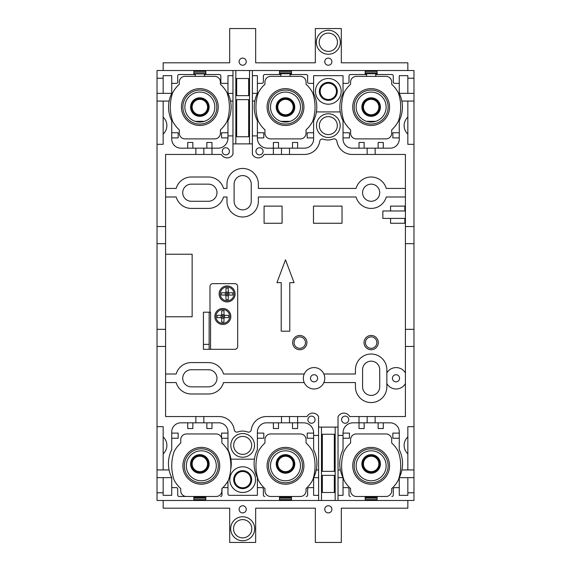 <?xml version="1.0" encoding="UTF-8"?>
<svg xmlns="http://www.w3.org/2000/svg" width="571" height="571" viewBox="0 0 571 571"><rect width="100%" height="100%" fill="white"/><g stroke="black" fill="none" stroke-linecap="round" stroke-linejoin="round"><path stroke-width="0.86" d="M390.564 218.407L390.564 223.261L404.839 223.261L404.839 218.407M404.839 210.985L404.839 206.131L390.564 206.131L390.564 210.985M165.59 316.762L192.141 316.762L192.141 254.238L165.59 254.238M313.479 206.131L313.479 223.261L342.029 223.261L342.029 206.131L313.479 206.131M264.087 206.131L264.087 223.261L282.074 223.261L282.074 206.131L264.087 206.131M281.217 331.18L289.782 331.18L289.782 282.645L294.065 282.645L285.5 259.805L276.935 282.645L281.217 282.645L281.217 331.18M378.288 342.6A7.138 7.138 0 0 0 371.614 335.477A7.138 7.138 0 0 0 364.012 342.6A7.138 7.138 0 0 0 370.686 349.723A7.138 7.138 0 0 0 378.288 342.6A7.138 7.138 0 0 0 371.614 335.477A7.138 7.138 0 0 0 364.012 342.6M306.913 342.6A7.138 7.138 0 0 0 300.239 335.477A7.138 7.138 0 0 0 292.637 342.6A7.138 7.138 0 0 0 299.311 349.723A7.138 7.138 0 0 0 306.913 342.6A7.138 7.138 0 0 0 300.239 335.477A7.138 7.138 0 0 0 292.637 342.6M405.41 210.985L382.856 210.985L382.856 218.407L405.41 218.407M375.718 74.544L391.849 74.516L377.145 74.516L377.145 71.368L365.155 71.368L365.155 74.516L350.451 74.516A1.427 1.427 0 0 0 349.024 75.943L349.024 81.938A1.427 1.427 0 0 1 347.596 83.366L343.028 83.366L343.028 75.657L313.622 75.657L313.622 93.387A31.148 31.148 0 0 1 316.405 111.916L340.245 111.916A31.284 31.284 0 0 0 343.028 120.766L343.028 139.038A9.136 9.136 0 0 0 352.164 148.174L367.153 148.174L367.153 154.456L405.41 154.456L405.41 416.545L349.652 416.545A6.566 6.566 0 0 0 338.118 416.545A1.998 1.998 0 0 0 338.032 416.702L338.032 477.642L343.028 477.642A31.405 31.405 0 0 1 343.028 449.684L343.028 432.818A9.992 9.992 0 0 1 353.021 422.825L390.136 422.825A9.136 9.136 0 0 1 399.272 431.962L399.272 449.684A31.405 31.405 0 0 1 399.272 477.642L399.272 495.342L407.837 495.342L407.837 477.642M407.837 101.067L407.837 144.32L413.975 144.32L413.975 346.454L405.41 346.454M413.975 144.32L413.975 70.519L252.382 70.519L252.382 154.291A6.566 6.566 0 0 0 264.002 154.456L304.486 154.456A15.417 15.417 0 0 0 319.739 141.287A2.634 2.634 0 0 1 323.215 139.188A14.368 14.368 0 0 0 333.071 139.038A2.855 2.855 0 0 1 336.911 141.287A15.417 15.417 0 0 0 352.164 154.456L367.153 154.456M338.032 477.642L338.032 500.482L413.975 500.482L413.975 346.454M413.975 426.68L407.837 426.68L407.837 436.951A11.42 11.42 0 0 0 407.837 453.809L407.837 469.933M355.969 496.477L365.155 496.485L365.155 499.632L377.145 499.632L377.145 496.485L386.367 496.47M377.145 497.27L365.155 497.27M377.145 498.197L365.155 498.197M343.028 487.634L347.596 487.634A1.427 1.427 0 0 1 349.024 489.062L349.024 495.057A1.427 1.427 0 0 0 350.451 496.485M399.272 487.634L394.704 487.634A1.427 1.427 0 0 0 393.276 489.062L393.276 495.057A1.427 1.427 0 0 1 391.849 496.485M407.837 492.773L413.975 492.773M338.032 495.342L343.028 495.342L343.028 477.642M163.163 500.482L163.163 508.19L229.685 508.19L229.685 542.45L255.665 542.45L255.665 508.19L315.335 508.19L315.335 542.45L341.315 542.45L341.315 508.19L407.837 508.19L407.837 500.482M239.106 509.332A3.569 3.569 0 0 1 242.675 505.763A3.569 3.569 0 0 1 246.244 509.332A3.569 3.569 0 0 1 242.675 512.901A3.569 3.569 0 0 1 239.106 509.332M324.756 509.332A3.569 3.569 0 0 1 328.325 505.763A3.569 3.569 0 0 1 331.894 509.332A3.569 3.569 0 0 1 328.325 512.901A3.569 3.569 0 0 1 324.756 509.332M230.684 528.746A11.991 11.991 0 0 1 242.675 516.755A11.991 11.991 0 0 1 254.666 528.746A11.991 11.991 0 0 1 242.675 540.737A11.991 11.991 0 0 1 230.684 528.746M233.539 528.746A9.136 9.136 0 0 1 242.675 519.61A9.136 9.136 0 0 1 251.811 528.746A9.136 9.136 0 0 1 242.675 537.882A9.136 9.136 0 0 1 233.539 528.746M232.968 75.657L232.968 93.359L227.972 93.359L227.972 75.657L232.968 75.657L232.968 70.519L157.025 70.519L157.025 500.482L318.618 500.482L318.618 495.342L313.622 495.342L313.622 477.642L318.618 477.642L318.532 416.545A6.566 6.566 0 0 0 306.998 416.545L266.514 416.545A15.417 15.417 0 0 0 251.247 429.813A2.719 2.719 0 0 1 247.55 431.962A14.275 14.275 0 0 0 237.807 431.962A2.684 2.684 0 0 1 234.238 429.813A15.417 15.417 0 0 0 219.1 416.545L195.853 416.545L195.853 422.825L180.864 422.825A9.136 9.136 0 0 0 171.728 431.962L171.728 449.684A31.405 31.405 0 0 0 169.08 469.933L157.025 469.933M195.853 416.545L165.59 416.545L165.59 226.544L157.025 226.544M232.968 93.359L232.968 154.291A6.566 6.566 0 0 1 221.348 154.456L165.59 154.456L165.59 226.544M157.025 426.68L163.163 426.68L163.163 436.951A11.42 11.42 0 0 1 163.163 453.809L163.163 469.933M157.025 346.454L165.59 346.454M163.163 436.951L163.163 453.809M163.163 477.642L163.163 495.342L171.728 495.342L171.728 477.642A31.405 31.405 0 0 1 169.08 469.933M171.728 487.634L176.296 487.634A1.427 1.427 0 0 1 177.724 489.062L177.724 495.057A1.427 1.427 0 0 0 179.151 496.485L193.855 496.485L193.855 499.632L205.845 499.632L205.845 496.485L216.388 496.477M186.103 496.47L179.151 496.485M242.675 471.503A8.137 8.137 0 0 1 250.812 479.64A8.137 8.137 0 0 1 242.675 487.777A8.137 8.137 0 0 1 234.538 479.64A8.137 8.137 0 0 1 242.675 471.503M233.682 445.38A8.993 8.993 0 0 1 242.675 436.387A8.993 8.993 0 0 1 251.668 445.38A8.993 8.993 0 0 1 242.675 454.373A8.993 8.993 0 0 1 233.682 445.38M230.827 445.38A11.848 11.848 0 0 1 242.675 433.532A11.848 11.848 0 0 1 254.523 445.38A11.848 11.848 0 0 1 242.675 457.228A11.848 11.848 0 0 1 230.827 445.38M220.549 496.485A1.427 1.427 0 0 0 221.976 495.057L221.976 489.062A1.427 1.427 0 0 1 223.404 487.634L227.972 487.634L227.972 493.915A1.427 1.427 0 0 0 229.399 495.342L257.378 495.342L257.378 477.642A31.405 31.405 0 0 1 257.378 449.684L257.378 431.962A9.136 9.136 0 0 1 266.514 422.825L303.629 422.825A9.992 9.992 0 0 1 313.622 432.818L313.622 449.684A31.405 31.405 0 0 1 313.622 477.642M254.416 459.177L230.934 459.177A31.405 31.405 0 0 1 230.691 469.576M195.853 422.825L218.836 422.825A9.136 9.136 0 0 1 227.972 431.962L227.972 449.684A31.405 31.405 0 0 1 230.934 459.177M289.497 422.825L289.497 416.545L266.514 416.545M257.378 433.103L263.802 433.103L263.802 438.243L257.378 438.243M270.304 496.477L279.505 496.485L279.505 499.632L291.495 499.632L291.495 496.485L300.703 496.47M291.495 497.27L279.505 497.27M279.505 498.197L291.495 498.197M257.378 487.634L261.946 487.634A1.427 1.427 0 0 1 263.374 489.062L263.374 495.057A1.427 1.427 0 0 0 264.801 496.485M313.622 487.634L309.054 487.634A1.427 1.427 0 0 0 307.626 489.062L307.626 495.057A1.427 1.427 0 0 1 306.199 496.485M163.163 492.773L157.025 492.773M205.845 497.27L193.855 497.27M193.855 498.197L205.845 498.197M227.972 487.634L227.972 480.989M227.972 433.103L221.548 433.103L221.548 438.243L227.972 438.243M192.855 422.825L192.855 428.535L187.716 428.535L187.716 422.825M171.728 433.103L178.152 433.103L178.152 438.243L171.728 438.243M203.847 422.825L203.847 416.545M206.845 422.825L206.845 428.535L211.984 428.535L211.984 422.825M255.523 479.64A12.848 12.848 0 0 1 242.675 492.488A12.848 12.848 0 0 1 229.827 479.64A12.848 12.848 0 0 1 242.675 466.793A12.848 12.848 0 0 1 255.523 479.64M251.668 479.64A8.993 8.993 0 0 1 242.675 488.633A8.993 8.993 0 0 1 233.682 479.64A8.993 8.993 0 0 1 242.675 470.647A8.993 8.993 0 0 1 251.668 479.64M318.618 495.342L318.618 477.642M307.912 419.685A3.569 3.569 0 0 1 311.481 416.116A3.569 3.569 0 0 1 315.049 419.685A3.569 3.569 0 0 1 311.481 423.254A3.569 3.569 0 0 1 307.912 419.685M318.618 435.43L313.622 435.43M338.032 427.108L318.618 427.108L318.532 416.545M165.59 382.57L176.175 382.57A15.703 15.703 0 0 0 191.285 393.99L208.415 393.99A15.703 15.703 0 0 0 223.525 382.57L304.236 382.57M304.236 374.005L223.525 374.005A15.703 15.703 0 0 0 208.415 362.585L191.285 362.585A15.703 15.703 0 0 0 176.175 374.005L165.59 374.005M191.285 386.853A8.565 8.565 0 0 1 182.72 378.288A8.565 8.565 0 0 1 191.285 369.723L208.415 369.723A8.565 8.565 0 0 1 216.98 378.288A8.565 8.565 0 0 1 208.415 386.853L191.285 386.853M324.756 378.288A10.706 10.706 0 0 0 314.05 367.581A10.706 10.706 0 0 0 303.344 378.288A10.706 10.706 0 0 0 314.05 388.994A10.706 10.706 0 0 0 324.756 378.288M310.481 378.288A3.569 3.569 0 0 1 314.05 374.719A3.569 3.569 0 0 1 317.619 378.288A3.569 3.569 0 0 1 314.05 381.856A3.569 3.569 0 0 1 310.481 378.288M323.864 374.005L355.447 374.005L355.447 369.723A15.703 15.703 0 0 1 371.15 354.02A15.703 15.703 0 0 1 386.853 369.723L386.853 372.949A10.706 10.706 0 0 1 405.41 372.949M386.853 372.949L386.853 386.853A15.703 15.703 0 0 1 371.15 402.555A15.703 15.703 0 0 1 355.447 386.853L355.447 382.57L323.864 382.57M379.715 386.853L379.715 369.723A8.565 8.565 0 0 0 371.15 361.157A8.565 8.565 0 0 0 362.585 369.723L362.585 386.853A8.565 8.565 0 0 0 371.15 395.418A8.565 8.565 0 0 0 379.715 386.853M386.853 383.626A10.706 10.706 0 0 0 405.41 383.626M392.42 378.288A3.569 3.569 0 0 1 395.988 374.719A3.569 3.569 0 0 1 399.557 378.288A3.569 3.569 0 0 1 395.988 381.856A3.569 3.569 0 0 1 392.42 378.288M341.601 419.685A3.569 3.569 0 0 1 345.17 416.116A3.569 3.569 0 0 1 348.738 419.685A3.569 3.569 0 0 1 345.17 423.254A3.569 3.569 0 0 1 341.601 419.685M364.155 422.825L364.155 428.535L359.016 428.535L359.031 416.545M367.153 422.825L367.153 416.545M375.147 422.825L375.147 416.545M343.028 433.103L349.452 433.103L349.452 438.243L343.028 438.243M338.032 500.482L318.618 500.482M322.329 475.358L322.329 492.488L334.32 492.488L334.32 475.358L322.329 475.358M322.329 434.245L322.329 471.361L334.32 471.361L334.32 434.245L322.329 434.245M338.032 435.43L343.028 435.43M338.032 469.933L340.38 469.933M297.634 416.545L297.634 428.535L292.495 428.535L292.495 422.825M278.505 422.825L278.505 428.535L273.366 428.535L273.366 422.825M281.503 416.545L281.503 422.825M318.618 469.933L316.27 469.933M313.622 433.103L307.198 433.103L307.198 438.243L313.622 438.243M157.025 477.642L171.728 477.642M166.875 125.62A11.42 11.42 0 0 1 163.163 134.049L163.163 117.191A11.42 11.42 0 0 1 166.875 125.62M163.163 117.191L163.163 101.067M195.853 154.456L195.853 148.174L180.864 148.174A9.136 9.136 0 0 1 171.728 139.038L171.728 120.766A31.284 31.284 0 0 1 171.728 93.359L171.728 75.657L163.163 75.657L163.163 93.359M157.025 144.32L163.163 144.32L163.163 134.049M157.025 101.067L169.144 101.067M157.025 93.359L171.728 93.359M157.025 78.227L163.163 78.227M227.972 83.366L222.262 83.366A1.427 1.427 0 0 1 220.834 81.938L220.834 75.943A1.427 1.427 0 0 0 219.407 74.516L205.845 74.516L205.845 71.368L193.855 71.368L193.855 74.516L179.151 74.516L195.282 74.544M171.728 83.366L176.296 83.366A1.427 1.427 0 0 0 177.724 81.938L177.724 75.943A1.427 1.427 0 0 1 179.151 74.516M219.407 74.516L204.418 74.544M163.163 70.519L163.163 62.81L229.685 62.81L229.685 28.55L255.665 28.55L255.665 62.81L315.335 62.81L315.335 28.55L341.315 28.55L341.315 62.81L407.837 62.81L407.837 70.519M324.756 61.668A3.569 3.569 0 0 1 328.325 58.099A3.569 3.569 0 0 1 331.894 61.668A3.569 3.569 0 0 1 328.325 65.237A3.569 3.569 0 0 1 324.756 61.668M239.106 61.668A3.569 3.569 0 0 1 242.675 58.099A3.569 3.569 0 0 1 246.244 61.668A3.569 3.569 0 0 1 242.675 65.237A3.569 3.569 0 0 1 239.106 61.668M316.334 42.254A11.991 11.991 0 0 1 328.325 30.263A11.991 11.991 0 0 1 340.316 42.254A11.991 11.991 0 0 1 328.325 54.245A11.991 11.991 0 0 1 316.334 42.254M319.189 42.254A9.136 9.136 0 0 1 328.325 33.118A9.136 9.136 0 0 1 337.461 42.254A9.136 9.136 0 0 1 328.325 51.39A9.136 9.136 0 0 1 319.189 42.254M232.968 70.519L252.382 70.519M319.332 125.62A8.993 8.993 0 0 1 328.325 116.627A8.993 8.993 0 0 1 337.318 125.62A8.993 8.993 0 0 1 328.325 134.613A8.993 8.993 0 0 1 319.332 125.62M316.477 125.62A11.848 11.848 0 0 1 328.325 113.772A11.848 11.848 0 0 1 340.173 125.62A11.848 11.848 0 0 1 328.325 137.468A11.848 11.848 0 0 1 316.477 125.62M289.497 154.456L289.497 148.174L304.486 148.174A9.136 9.136 0 0 0 313.622 139.038L313.622 120.738A31.148 31.148 0 0 0 316.405 111.916M165.59 188.43L176.175 188.43A15.703 15.703 0 0 1 191.285 177.01L208.415 177.01A15.703 15.703 0 0 1 223.525 188.43L226.972 188.43L226.972 184.148A15.703 15.703 0 0 1 242.675 168.445A15.703 15.703 0 0 1 258.377 184.148L258.377 188.43L356.04 188.43A15.703 15.703 0 0 1 386.26 188.43L405.41 188.43M405.41 196.995L386.26 196.995A15.703 15.703 0 0 1 356.04 196.995L258.377 196.995L258.377 201.278A15.703 15.703 0 0 1 242.675 216.98A15.703 15.703 0 0 1 226.972 201.278L226.972 196.995L223.525 196.995A15.703 15.703 0 0 1 208.415 208.415L191.285 208.415A15.703 15.703 0 0 1 176.175 196.995L165.59 196.995M191.285 201.278A8.565 8.565 0 0 1 182.72 192.713A8.565 8.565 0 0 1 191.285 184.148L208.415 184.148A8.565 8.565 0 0 1 216.98 192.713A8.565 8.565 0 0 1 208.415 201.278L191.285 201.278M251.24 201.278L251.24 184.148A8.565 8.565 0 0 0 242.675 175.583A8.565 8.565 0 0 0 234.11 184.148L234.11 201.278A8.565 8.565 0 0 0 242.675 209.843A8.565 8.565 0 0 0 251.24 201.278M379.715 192.713A8.565 8.565 0 0 1 371.15 201.278A8.565 8.565 0 0 1 362.585 192.713A8.565 8.565 0 0 1 371.15 184.148A8.565 8.565 0 0 1 379.715 192.713M211.984 154.456L211.984 148.174L217.979 148.174A9.992 9.992 0 0 0 227.972 138.182L227.972 120.766A31.405 31.405 0 0 0 227.972 93.359M222.262 151.315A3.569 3.569 0 0 1 225.83 147.746A3.569 3.569 0 0 1 229.399 151.315A3.569 3.569 0 0 1 225.83 154.884A3.569 3.569 0 0 1 222.262 151.315M206.845 148.174L206.845 142.464L211.984 142.464L211.984 148.174L195.853 148.174M203.847 154.456L203.847 148.174M227.972 137.897L221.548 137.897L221.548 132.757L227.972 132.757M252.382 143.892L232.968 143.892M236.68 99.639L236.68 136.755L248.67 136.755L248.67 99.639L236.68 99.639M236.68 78.513L236.68 95.642L248.67 95.642L248.67 78.513L236.68 78.513M252.382 135.898L257.378 135.898L257.378 138.182A9.992 9.992 0 0 0 267.371 148.174L289.497 148.174M255.951 151.315A3.569 3.569 0 0 1 259.519 147.746A3.569 3.569 0 0 1 263.088 151.315A3.569 3.569 0 0 1 259.519 154.884A3.569 3.569 0 0 1 255.951 151.315M257.378 135.898L257.378 120.766A31.405 31.405 0 0 1 257.378 93.359L257.378 75.657L252.382 75.657M290.068 74.544L306.199 74.516L291.495 74.516L291.495 71.368L279.505 71.368L279.505 74.516L264.801 74.516A1.427 1.427 0 0 0 263.374 75.943A1.427 1.427 0 0 1 264.801 74.516L280.932 74.544M279.505 73.73L291.495 73.73M291.495 72.802L279.505 72.802M328.325 99.497A8.137 8.137 0 0 1 320.188 91.36A8.137 8.137 0 0 1 328.325 83.223A8.137 8.137 0 0 1 336.462 91.36A8.137 8.137 0 0 1 328.325 99.497M337.318 91.36A8.993 8.993 0 0 1 328.325 100.353A8.993 8.993 0 0 1 319.332 91.36A8.993 8.993 0 0 1 328.325 82.367A8.993 8.993 0 0 1 337.318 91.36M341.173 91.36A12.848 12.848 0 0 1 328.325 104.207A12.848 12.848 0 0 1 315.478 91.36A12.848 12.848 0 0 1 328.325 78.513A12.848 12.848 0 0 1 341.173 91.36M343.028 83.366L343.028 93.359A31.284 31.284 0 0 0 339.866 107.062A31.284 31.284 0 0 1 343.028 93.359M340.245 111.916A31.284 31.284 0 0 1 339.866 107.062M350.451 74.516L366.582 74.544M399.272 120.766A31.284 31.284 0 0 0 402.434 107.062A31.284 31.284 0 0 1 399.272 120.766L399.272 139.038A9.136 9.136 0 0 1 390.136 148.174L367.153 148.174M391.849 74.516A1.427 1.427 0 0 1 393.276 75.943L393.276 81.938A1.427 1.427 0 0 0 394.704 83.366L399.272 83.366M263.374 75.943L263.374 81.938A1.427 1.427 0 0 1 261.946 83.366L257.378 83.366M413.975 78.227L407.837 78.227M313.622 83.366L309.054 83.366A1.427 1.427 0 0 1 307.626 81.938L307.626 75.943A1.427 1.427 0 0 0 306.199 74.516M377.145 72.802L365.155 72.802M377.145 73.73L365.155 73.73M313.622 137.897L307.198 137.897L307.198 132.757L313.622 132.757M292.495 148.174L292.495 142.464L297.634 142.464L297.634 148.174M281.503 154.456L281.503 148.174M273.366 154.456L273.366 142.464L278.505 142.464L278.505 148.174M252.382 93.359L257.378 93.359M252.382 101.067L254.809 101.067M407.837 93.359L407.837 75.657L399.272 75.657L399.272 93.359A31.284 31.284 0 0 1 401.856 101.067L413.975 101.067M413.975 93.359L399.272 93.359M401.856 101.067A31.284 31.284 0 0 1 402.434 107.062M407.837 134.049A11.42 11.42 0 0 1 407.837 117.191M413.975 226.544L405.41 226.544M378.145 148.174L378.145 142.464L383.284 142.464L383.284 148.174M399.272 137.897L392.848 137.897L392.848 132.757L399.272 132.757M375.147 148.174L375.147 154.456M343.028 137.897L349.452 137.897L349.452 132.757L343.028 132.757M364.155 148.174L364.155 142.464L359.016 142.464L359.016 148.174M257.378 137.897L263.802 137.897L263.802 132.757L257.378 132.757M232.968 135.898L227.972 135.898M232.968 101.067L230.541 101.067M171.728 137.897L178.152 137.897L178.152 132.757L171.728 132.757M187.716 148.174L187.716 142.464L192.855 142.464L192.855 148.174M193.855 73.944L205.845 73.944M205.845 72.802L193.855 72.802M413.975 477.642L399.272 477.642M399.272 433.103L392.848 433.103L392.848 438.243L399.272 438.243M413.975 469.933L401.92 469.933M407.837 453.809L407.837 436.951M378.145 422.825L378.145 428.535L383.284 428.535L383.284 422.825M203.419 344.363L203.426 312.194L209.157 312.194L209.129 349.309L203.419 349.309L203.419 344.363L209.129 344.363M209.129 349.309L234.824 349.309A2.855 2.855 0 0 0 237.679 346.454L237.679 286.499A2.855 2.855 0 0 0 234.824 283.644L212.84 283.644A2.855 2.855 0 0 0 209.985 286.499L209.985 312.194M209.157 312.194L210.556 312.194L210.556 349.309M219.121 293.922A7.994 7.994 0 0 0 227.115 301.916A7.994 7.994 0 0 0 235.109 293.922A7.994 7.994 0 0 0 227.115 285.928A7.994 7.994 0 0 0 219.121 293.922A7.994 7.994 0 0 0 227.115 301.916A7.994 7.994 0 0 0 235.109 293.922A7.994 7.994 0 0 0 227.115 285.928A7.994 7.994 0 0 0 219.121 293.922M232.782 295.064A10.028 7.095 -90 0 0 232.825 293.922A10.028 7.095 -90 0 0 232.782 292.78L228.314 292.78L228.257 288.255A10.028 7.095 180 0 0 225.973 288.255L225.973 292.723L221.448 292.78A10.028 7.095 90 0 0 221.405 293.922A10.028 7.095 90 0 0 221.448 295.064L225.916 295.064L225.973 299.589A10.028 7.095 0 0 0 228.257 299.589L228.314 295.064L232.782 295.064M225.916 292.78L227.337 293.701L225.959 295.079M227.337 294.144L228.272 295.079M227.337 293.701L228.314 292.78M214.839 316.477A7.994 7.994 0 0 0 222.833 324.471A7.994 7.994 0 0 0 230.827 316.477A7.994 7.994 0 0 0 222.833 308.483A7.994 7.994 0 0 0 214.839 316.477A7.994 7.994 0 0 0 222.833 324.471A7.994 7.994 0 0 0 230.827 316.477A7.994 7.994 0 0 0 222.833 308.483A7.994 7.994 0 0 0 214.839 316.477M228.5 317.619A10.028 7.095 -90 0 0 228.543 316.477A10.028 7.095 -90 0 0 228.5 315.335L224.032 315.335L223.975 310.81A10.028 7.095 180 0 0 221.691 310.81L221.691 315.278L217.166 315.335A10.028 7.095 90 0 0 217.123 316.477A10.028 7.095 90 0 0 217.166 317.619L221.691 317.676L221.691 322.144A10.028 7.095 0 0 0 223.975 322.144L223.975 317.676L228.5 317.619M221.634 315.335L223.054 316.255L221.676 317.633M223.054 316.698L223.989 317.633M223.054 316.255L224.032 315.335M199.85 122.051A14.989 14.989 0 0 1 184.861 107.062A14.989 14.989 0 0 1 199.85 92.074A14.989 14.989 0 0 1 214.839 107.062A14.989 14.989 0 0 1 199.85 122.051M214.696 138.896L185.004 138.896A5.71 5.71 0 0 1 179.294 133.186L179.294 129.853A30.691 30.691 0 0 1 172.599 121.173A44.538 44.538 0 0 1 172.599 92.952A30.691 30.691 0 0 1 179.294 84.272L179.294 82.081A5.71 5.71 0 0 1 185.004 76.371L214.696 76.371A5.71 5.71 0 0 1 220.406 82.081L220.406 84.272A30.691 30.691 0 0 1 227.101 92.952A44.538 44.538 0 0 1 227.101 121.173A30.691 30.691 0 0 1 220.406 129.853L220.406 133.186A5.71 5.71 0 0 1 214.696 138.896M199.85 88.648A18.415 18.415 0 0 0 181.435 107.062A18.415 18.415 0 0 0 199.85 125.477A18.415 18.415 0 0 0 218.265 107.062A18.415 18.415 0 0 0 199.85 88.648M199.85 90.075A16.987 16.987 0 0 1 216.837 107.062A16.987 16.987 0 0 1 199.85 124.05A16.987 16.987 0 0 1 182.863 107.062A16.987 16.987 0 0 1 199.85 90.075M204.418 76.371L204.418 73.944M195.282 76.371L195.282 73.944M285.5 122.051A14.989 14.989 0 0 1 270.511 107.062A14.989 14.989 0 0 1 285.5 92.074A14.989 14.989 0 0 1 300.489 107.062A14.989 14.989 0 0 1 285.5 122.051M300.346 138.896L270.654 138.896A5.71 5.71 0 0 1 264.944 133.186L264.944 129.853A30.691 30.691 0 0 1 258.249 121.173A44.538 44.538 0 0 1 258.249 92.952A30.691 30.691 0 0 1 264.944 84.272L264.944 82.081A5.71 5.71 0 0 1 270.654 76.371L300.346 76.371A5.71 5.71 0 0 1 306.056 82.081L306.056 84.272A30.691 30.691 0 0 1 312.751 92.952A44.538 44.538 0 0 1 312.751 121.173A30.691 30.691 0 0 1 306.056 129.853L306.056 133.186A5.71 5.71 0 0 1 300.346 138.896M285.5 88.648A18.415 18.415 0 0 0 267.085 107.062A18.415 18.415 0 0 0 285.5 125.477A18.415 18.415 0 0 0 303.915 107.062A18.415 18.415 0 0 0 285.5 88.648M285.5 90.075A16.987 16.987 0 0 1 302.487 107.062A16.987 16.987 0 0 1 285.5 124.05A16.987 16.987 0 0 1 268.513 107.062A16.987 16.987 0 0 1 285.5 90.075M290.068 76.371L290.068 73.73M280.932 76.371L280.932 73.73M371.15 122.051A14.989 14.989 0 0 1 356.161 107.062A14.989 14.989 0 0 1 371.15 92.074A14.989 14.989 0 0 1 386.139 107.062A14.989 14.989 0 0 1 371.15 122.051M385.996 138.896L356.304 138.896A5.71 5.71 0 0 1 350.594 133.186L350.594 129.853A30.691 30.691 0 0 1 343.899 121.173A44.538 44.538 0 0 1 343.899 92.952A30.691 30.691 0 0 1 350.594 84.272L350.594 82.081A5.71 5.71 0 0 1 356.304 76.371L385.996 76.371A5.71 5.71 0 0 1 391.706 82.081L391.706 84.272A30.691 30.691 0 0 1 398.401 92.952A44.538 44.538 0 0 1 398.401 121.173A30.691 30.691 0 0 1 391.706 129.853L391.706 133.186A5.71 5.71 0 0 1 385.996 138.896M371.15 88.648A18.415 18.415 0 0 0 352.735 107.062A18.415 18.415 0 0 0 371.15 125.477A18.415 18.415 0 0 0 389.565 107.062A18.415 18.415 0 0 0 371.15 88.648M371.15 90.075A16.987 16.987 0 0 1 388.137 107.062A16.987 16.987 0 0 1 371.15 124.05A16.987 16.987 0 0 1 354.163 107.062A16.987 16.987 0 0 1 371.15 90.075M375.718 76.371L375.718 73.73M366.582 76.371L366.582 73.73M201.306 450.805A14.989 14.989 0 0 1 216.295 465.793A14.989 14.989 0 0 1 201.306 480.782A14.989 14.989 0 0 1 186.317 465.793A14.989 14.989 0 0 1 201.306 450.805M186.46 496.485A5.71 5.71 0 0 1 180.75 490.774L180.75 488.583A30.691 30.691 0 0 1 174.048 479.904A44.538 44.538 0 0 1 174.048 451.682A30.691 30.691 0 0 1 180.75 443.003L180.75 439.67A5.71 5.71 0 0 1 186.46 433.96L216.152 433.96A5.71 5.71 0 0 1 221.548 437.807M222.64 487.855A30.691 30.691 0 0 0 228.557 479.904A44.538 44.538 0 0 0 228.557 451.682A30.691 30.691 0 0 0 221.862 443.003L221.862 439.67A5.71 5.71 0 0 0 221.676 438.243M205.845 496.485L193.855 496.485M216.152 496.485A5.71 5.71 0 0 0 221.862 490.774L221.862 488.583A30.691 30.691 0 0 0 222.24 488.241M201.306 484.208A18.415 18.415 0 0 0 219.721 465.793A18.415 18.415 0 0 0 201.306 447.378A18.415 18.415 0 0 0 182.891 465.793A18.415 18.415 0 0 0 201.306 484.208M201.306 482.78A16.987 16.987 0 0 1 184.319 465.793A16.987 16.987 0 0 1 201.306 448.806A16.987 16.987 0 0 1 218.293 465.793A16.987 16.987 0 0 1 201.306 482.78M196.738 496.485L196.738 497.27M285.5 450.805A14.989 14.989 0 0 1 300.489 465.793A14.989 14.989 0 0 1 285.5 480.782A14.989 14.989 0 0 1 270.511 465.793A14.989 14.989 0 0 1 285.5 450.805M270.654 496.485A5.71 5.71 0 0 1 264.944 490.774L264.944 488.583A30.691 30.691 0 0 1 258.249 479.904A44.538 44.538 0 0 1 258.249 451.682A30.691 30.691 0 0 1 264.944 443.003L264.944 439.67A5.71 5.71 0 0 1 270.654 433.96L300.346 433.96A5.71 5.71 0 0 1 306.056 439.67L306.056 443.003A30.691 30.691 0 0 1 312.751 451.682A44.538 44.538 0 0 1 312.751 479.904A30.691 30.691 0 0 1 306.056 488.583L306.056 490.774A5.71 5.71 0 0 1 300.346 496.485M291.495 496.485L279.505 496.485M285.5 484.208A18.415 18.415 0 0 0 303.915 465.793A18.415 18.415 0 0 0 285.5 447.378A18.415 18.415 0 0 0 267.085 465.793A18.415 18.415 0 0 0 285.5 484.208M285.5 482.78A16.987 16.987 0 0 1 268.513 465.793A16.987 16.987 0 0 1 285.5 448.806A16.987 16.987 0 0 1 302.487 465.793A16.987 16.987 0 0 1 285.5 482.78M280.932 496.485L280.932 497.27M290.068 496.485L290.068 497.27M371.15 450.805A14.989 14.989 0 0 1 386.139 465.793A14.989 14.989 0 0 1 371.15 480.782A14.989 14.989 0 0 1 356.161 465.793A14.989 14.989 0 0 1 371.15 450.805M356.304 496.485A5.71 5.71 0 0 1 350.594 490.774L350.594 488.583A30.691 30.691 0 0 1 343.899 479.904A44.538 44.538 0 0 1 343.899 451.682A30.691 30.691 0 0 1 350.594 443.003L350.594 439.67A5.71 5.71 0 0 1 356.304 433.96L385.996 433.96A5.71 5.71 0 0 1 391.706 439.67L391.706 443.003A30.691 30.691 0 0 1 398.401 451.682A44.538 44.538 0 0 1 398.401 479.904A30.691 30.691 0 0 1 391.706 488.583L391.706 490.774A5.71 5.71 0 0 1 385.996 496.485M377.145 496.485L365.155 496.485M371.15 484.208A18.415 18.415 0 0 0 389.565 465.793A18.415 18.415 0 0 0 371.15 447.378A18.415 18.415 0 0 0 352.735 465.793A18.415 18.415 0 0 0 371.15 484.208M371.15 482.78A16.987 16.987 0 0 1 354.163 465.793A16.987 16.987 0 0 1 371.15 448.806A16.987 16.987 0 0 1 388.137 465.793A16.987 16.987 0 0 1 371.15 482.78M366.582 496.485L366.582 497.27M375.718 496.485L375.718 497.27M371.15 97.784A9.279 9.279 0 0 1 380.429 107.062A9.279 9.279 0 0 1 371.15 116.341A9.279 9.279 0 0 1 361.871 107.062A9.279 9.279 0 0 1 371.15 97.784M285.5 97.784A9.279 9.279 0 0 1 294.779 107.062A9.279 9.279 0 0 1 285.5 116.341A9.279 9.279 0 0 1 276.221 107.062A9.279 9.279 0 0 1 285.5 97.784M199.85 97.784A9.279 9.279 0 0 1 209.129 107.062A9.279 9.279 0 0 1 199.85 116.341A9.279 9.279 0 0 1 190.571 107.062A9.279 9.279 0 0 1 199.85 97.784M371.15 473.216A9.279 9.279 0 0 1 361.871 463.938A9.279 9.279 0 0 1 371.15 454.659A9.279 9.279 0 0 1 380.429 463.938A9.279 9.279 0 0 1 371.15 473.216M285.5 473.216A9.279 9.279 0 0 1 276.221 463.938A9.279 9.279 0 0 1 285.5 454.659A9.279 9.279 0 0 1 294.779 463.938A9.279 9.279 0 0 1 285.5 473.216M199.85 473.216A9.279 9.279 0 0 1 190.571 463.938A9.279 9.279 0 0 1 199.85 454.659A9.279 9.279 0 0 1 209.129 463.938A9.279 9.279 0 0 1 199.85 473.216M380.286 107.062A9.136 9.136 0 0 1 371.15 116.199A9.136 9.136 0 0 1 362.014 107.062A9.136 9.136 0 0 1 371.15 97.926A9.136 9.136 0 0 1 380.286 107.062M294.636 107.062A9.136 9.136 0 0 1 285.5 116.199A9.136 9.136 0 0 1 276.364 107.062A9.136 9.136 0 0 1 285.5 97.926A9.136 9.136 0 0 1 294.636 107.062M208.986 107.062A9.136 9.136 0 0 1 199.85 116.199A9.136 9.136 0 0 1 190.714 107.062A9.136 9.136 0 0 1 199.85 97.926A9.136 9.136 0 0 1 208.986 107.062M380.286 463.938A9.136 9.136 0 0 1 371.15 473.073A9.136 9.136 0 0 1 362.014 463.938A9.136 9.136 0 0 1 371.15 454.802A9.136 9.136 0 0 1 380.286 463.938M294.636 463.938A9.136 9.136 0 0 1 285.5 473.073A9.136 9.136 0 0 1 276.364 463.938A9.136 9.136 0 0 1 285.5 454.802A9.136 9.136 0 0 1 294.636 463.938M208.986 463.938A9.136 9.136 0 0 1 199.85 473.073A9.136 9.136 0 0 1 190.714 463.938A9.136 9.136 0 0 1 199.85 454.802A9.136 9.136 0 0 1 208.986 463.938M368.866 115.906L368.866 115.463A8.708 8.708 0 0 1 362.442 107.062A8.708 8.708 0 0 1 373.434 98.662A8.708 8.708 0 0 1 371.15 115.77L371.15 116.199M368.866 115.463L371.15 115.77M283.216 115.906L283.216 115.463A8.708 8.708 0 0 1 276.792 107.062A8.708 8.708 0 0 1 287.784 98.662A8.708 8.708 0 0 1 285.5 115.77L285.5 116.199M283.216 115.463L285.5 115.77M197.566 115.906L197.566 115.463A8.708 8.708 0 0 1 191.142 107.062A8.708 8.708 0 0 1 202.134 98.662A8.708 8.708 0 0 1 199.85 115.77L199.85 116.199M197.566 115.463L199.85 115.77M368.866 472.781L368.866 472.338A8.708 8.708 0 0 1 362.442 463.938A8.708 8.708 0 0 1 373.434 455.537A8.708 8.708 0 0 1 371.15 472.645L371.15 473.073M368.866 472.338L371.15 472.645M283.216 472.781L283.216 472.338A8.708 8.708 0 0 1 276.792 463.938A8.708 8.708 0 0 1 287.784 455.537A8.708 8.708 0 0 1 285.5 472.645L285.5 473.073M283.216 472.338L285.5 472.645M197.566 472.781L197.566 472.338A8.708 8.708 0 0 1 191.142 463.938A8.708 8.708 0 0 1 202.134 455.537A8.708 8.708 0 0 1 199.85 472.645L199.85 473.073M197.566 472.338L199.85 472.645M378.858 107.062A7.709 7.709 0 0 0 371.15 99.354A7.709 7.709 0 0 0 363.441 107.062A7.709 7.709 0 0 0 371.15 114.771A7.709 7.709 0 0 0 378.858 107.062M379.715 107.062A8.565 8.565 0 0 0 371.15 98.498A8.565 8.565 0 0 0 362.585 107.062A8.565 8.565 0 0 0 371.15 115.627A8.565 8.565 0 0 0 379.715 107.062M376.496 100.368L373.07 98.719L376.489 100.368M369.23 98.712L365.811 100.368L369.23 98.719M365.804 113.757L369.23 115.406L365.811 113.757M373.07 115.413L376.489 113.757L373.07 115.406M293.209 107.062A7.709 7.709 0 0 0 285.5 99.354A7.709 7.709 0 0 0 277.791 107.062A7.709 7.709 0 0 0 285.5 114.771A7.709 7.709 0 0 0 293.209 107.062M294.065 107.062A8.565 8.565 0 0 0 285.5 98.498A8.565 8.565 0 0 0 276.935 107.062A8.565 8.565 0 0 0 285.5 115.627A8.565 8.565 0 0 0 294.065 107.062M290.846 100.368L287.42 98.719L290.839 100.368M283.58 98.712L280.161 100.368L283.58 98.719M280.154 113.757L283.58 115.406L280.161 113.757M287.42 115.413L290.839 113.757L287.42 115.406M207.559 107.062A7.709 7.709 0 0 0 199.85 99.354A7.709 7.709 0 0 0 192.141 107.062A7.709 7.709 0 0 0 199.85 114.771A7.709 7.709 0 0 0 207.559 107.062M208.415 107.062A8.565 8.565 0 0 0 199.85 98.498A8.565 8.565 0 0 0 191.285 107.062A8.565 8.565 0 0 0 199.85 115.627A8.565 8.565 0 0 0 208.415 107.062M205.196 100.368L201.77 98.719L205.189 100.368M197.93 98.712L194.511 100.368L197.93 98.719M194.504 113.757L197.93 115.406L194.511 113.757M201.77 115.413L205.189 113.757L201.77 115.406M378.858 463.938A7.709 7.709 0 0 0 371.15 456.229A7.709 7.709 0 0 0 363.441 463.938A7.709 7.709 0 0 0 371.15 471.646A7.709 7.709 0 0 0 378.858 463.938M379.715 463.938A8.565 8.565 0 0 0 371.15 455.373A8.565 8.565 0 0 0 362.585 463.938A8.565 8.565 0 0 0 371.15 472.502A8.565 8.565 0 0 0 379.715 463.938M376.496 457.243L373.07 455.594L376.489 457.243M369.23 455.587L365.811 457.243L369.23 455.594M365.804 470.632L369.23 472.281L365.811 470.632M373.07 472.288L376.489 470.632L373.07 472.281M293.209 463.938A7.709 7.709 0 0 0 285.5 456.229A7.709 7.709 0 0 0 277.791 463.938A7.709 7.709 0 0 0 285.5 471.646A7.709 7.709 0 0 0 293.209 463.938M294.065 463.938A8.565 8.565 0 0 0 285.5 455.373A8.565 8.565 0 0 0 276.935 463.938A8.565 8.565 0 0 0 285.5 472.502A8.565 8.565 0 0 0 294.065 463.938M290.846 457.243L287.42 455.594L290.839 457.243M283.58 455.587L280.161 457.243L283.58 455.594M280.154 470.632L283.58 472.281L280.161 470.632M287.42 472.288L290.839 470.632L287.42 472.281M207.559 463.938A7.709 7.709 0 0 0 199.85 456.229A7.709 7.709 0 0 0 192.141 463.938A7.709 7.709 0 0 0 199.85 471.646A7.709 7.709 0 0 0 207.559 463.938M208.415 463.938A8.565 8.565 0 0 0 199.85 455.373A8.565 8.565 0 0 0 191.285 463.938A8.565 8.565 0 0 0 199.85 472.502A8.565 8.565 0 0 0 208.415 463.938M205.196 457.243L201.77 455.594L205.189 457.243M197.93 455.587L194.511 457.243L197.93 455.594M194.504 470.632L197.93 472.281L194.511 470.632M201.77 472.288L205.189 470.632L201.77 472.281M365.49 341.858A5.71 5.71 0 0 0 370.779 348.296A5.71 5.71 0 0 0 376.86 342.6A5.71 5.71 0 0 0 371.521 336.904A5.71 5.71 0 0 0 365.49 341.858M294.115 341.858A5.71 5.71 0 0 0 299.404 348.296A5.71 5.71 0 0 0 305.485 342.6A5.71 5.71 0 0 0 300.146 336.904A5.71 5.71 0 0 0 294.115 341.858M335.177 427.108L335.177 500.482M321.473 500.482L321.473 427.108M165.59 329.324L157.025 329.324M157.025 243.674L165.59 243.674M235.823 143.892L235.823 70.519M249.527 70.519L249.527 143.892M405.41 243.674L413.975 243.674M413.975 329.324L405.41 329.324M220.242 293.922A6.873 6.873 0 0 0 227.115 300.796A6.873 6.873 0 0 0 233.989 293.922A6.873 6.873 0 0 0 227.115 287.049A6.873 6.873 0 0 0 220.242 293.922M225.324 292.78L225.324 295.064M228.907 295.064L228.907 292.78M225.973 295.714L228.257 295.714M226.894 294.144L226.894 293.701M228.257 292.131L225.973 292.131M215.959 316.477A6.873 6.873 0 0 0 222.833 323.35A6.873 6.873 0 0 0 229.706 316.477A6.873 6.873 0 0 0 222.833 309.603A6.873 6.873 0 0 0 215.959 316.477M221.041 315.335L221.041 317.619M224.624 317.619L224.624 315.335M221.691 318.268L223.975 318.268M222.611 316.698L222.611 316.255M223.975 314.685L221.691 314.685M375.718 121.338L366.582 121.338M290.068 121.338L280.932 121.338M204.418 121.338L195.282 121.338"/></g></svg>
